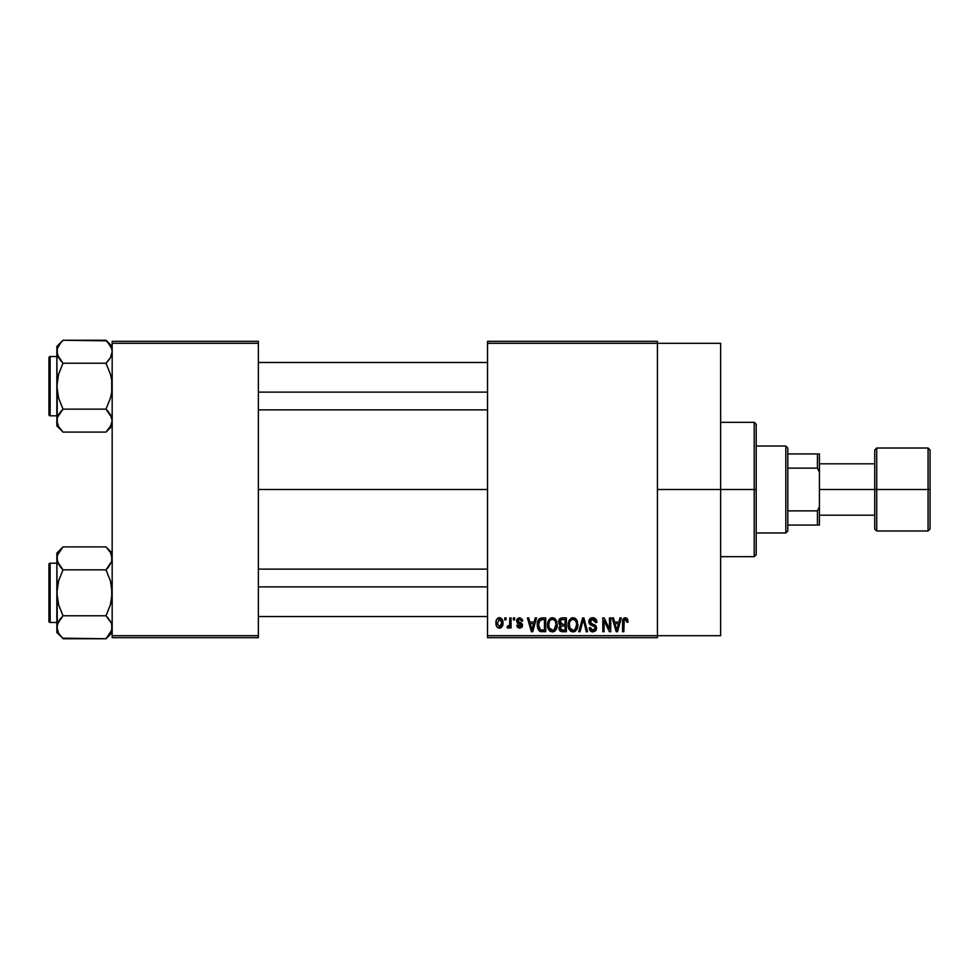 <?xml version="1.0" encoding="UTF-8"?>
<svg xmlns="http://www.w3.org/2000/svg" width="979" height="979" viewBox="0 0 979 979"><rect width="100%" height="100%" fill="white"/><g stroke="black" fill="none" stroke-linecap="round" stroke-linejoin="round"><path stroke-width="1.47" d="M657.423 489.5L720.642 489.5L720.642 343.311L720.642 489.5L657.423 489.5M258.358 489.5L487.53 489.5L258.358 489.5M487.53 341.328L657.423 341.328L487.53 341.328L487.53 343.311L657.423 343.311L657.423 635.689L487.53 635.689L487.53 341.328M657.423 343.311L487.53 343.311L487.53 637.672L487.53 635.689L657.423 635.689L657.423 637.672L487.53 637.672L657.423 637.672L657.423 341.328L657.423 343.311L720.642 343.311M504.76 617.908L504.76 619.891L506.021 619.891L506.021 617.908L504.76 617.908L506.021 617.908L504.76 617.908L504.76 619.891L506.021 619.891L506.021 617.908L506.021 619.891L504.76 619.891L504.76 617.908M513.388 617.908L513.388 619.891L514.648 619.891L514.648 617.908L513.388 617.908L514.648 617.908L513.388 617.908L513.388 619.891L514.648 619.891L514.648 617.908L514.648 619.891L513.388 619.891L513.388 617.908M535.232 617.908L534.155 622.044L529.798 622.044L528.709 617.908L527.4 617.908L531.413 631.736L532.735 631.736L536.553 617.908L535.232 617.908L536.553 617.908L535.232 617.908L534.155 622.044L529.798 622.044L528.709 617.908L527.4 617.908L531.413 631.736L532.735 631.736L536.553 617.908L532.735 631.736L531.413 631.736L527.4 617.908L528.709 617.908M555.962 619.903L552.364 617.737L548.754 619.842L547.506 624.81C547.298 628.64 548.901 631.014 552.352 631.92C555.864 630.99 557.479 628.567 557.21 624.639L555.301 619.022L551.275 617.871L548.007 621.396L547.726 627.196L550.614 631.516L552.964 631.883L555.117 630.819L557.161 625.862L556.182 620.258M576.619 619.903L573.009 617.737L569.411 619.842L568.163 624.81C567.942 628.64 569.558 631.014 573.009 631.92C576.521 630.99 578.136 628.567 577.867 624.639L575.958 619.022L571.932 617.871L568.811 620.992L568.383 627.196L571.271 631.516L573.608 631.883L575.774 630.819L577.818 625.862L576.827 620.258M592.736 617.737L589.884 618.85L588.82 621.738L589.884 624.48L595.085 626.988L595.134 628.983L593.384 630.28L591.389 629.852L590.435 627.612L589.174 627.784L590.153 630.721L592.956 631.92L595.587 630.843L596.492 627.441L595.11 625.14L590.655 623.244L590.251 620.759L593.237 619.401L594.828 620.294L595.636 622.583L596.896 622.399L595.844 619.107L592.736 617.737C590.264 617.908 588.954 619.242 588.82 621.738L590.729 625.03L594.889 626.67L595.281 628.09L592.919 630.305L590.435 627.612L589.174 627.784C589.26 630.305 590.521 631.675 592.956 631.92L596.541 628.126L590.08 621.714L592.625 619.352L595.636 622.583L596.896 622.399C596.847 619.585 595.452 618.03 592.736 617.737M620.001 617.908L618.924 622.044L614.567 622.044L613.478 617.908L612.169 617.908L616.183 631.736L617.504 631.736L621.322 617.908L620.001 617.908L621.322 617.908L620.001 617.908L618.924 622.044L614.567 622.044L613.478 617.908L612.169 617.908L616.183 631.736L617.504 631.736L621.322 617.908L617.504 631.736L616.183 631.736L612.169 617.908L613.478 617.908M627.404 618.704L625.043 617.749L623.023 619.328L622.583 631.736L623.843 631.736L624.21 619.976L626.022 619.523L626.89 622.216L628.151 622.044L627.404 618.704L625.434 617.737C623.219 618.3 622.265 619.829 622.583 622.35L622.583 631.736L623.843 631.736L624.015 620.392L625.373 619.352L626.89 622.216L628.151 622.044L627.404 618.704L625.434 617.737M609.476 617.908L609.476 628.983L604.178 617.908L602.819 617.908L602.819 631.736L604.08 631.736L604.08 620.649L609.391 631.736L610.725 631.736L610.725 617.908L609.476 617.908L610.725 617.908L609.476 617.908L609.476 628.983L604.178 617.908L602.819 617.908L602.819 631.736L604.08 631.736L604.08 620.649L609.391 631.736L610.725 631.736L610.725 617.908L610.725 631.736L609.391 631.736M582.652 617.908L578.699 631.736L580.021 631.736L583.337 619.523L586.299 631.736L587.608 631.736L583.876 617.908L582.652 617.908L583.876 617.908L582.652 617.908L578.699 631.736L580.021 631.736L583.337 619.523L586.299 631.736L587.608 631.736L583.876 617.908L587.608 631.736L586.299 631.736L583.337 619.523L580.021 631.736L578.699 631.736L582.652 617.908M562.472 617.908L560.172 618.447L558.862 620.392L559.009 623.929L560.367 625.361L559.18 627.037L559.229 629.632L561.089 631.565L566.364 631.736L566.364 617.908L562.472 617.908C559.939 618.018 558.666 619.377 558.642 621.971L560.367 625.361L559.009 628.261L562.46 631.736L566.364 631.736L566.364 617.908L566.364 631.736L562.46 631.736M538.23 620.135L542.023 617.908L539.233 618.789L537.691 621.518L537.385 626.805L538.707 630.341L540.689 631.614L545.719 631.736L545.719 617.908L542.023 617.908C538.523 618.642 536.945 620.967 537.275 624.896L540.2 631.479L545.719 631.736L545.719 617.908L545.719 631.736M519.653 617.737L517.414 618.655L516.618 620.98L517.463 623.219L521.195 625.018L519.947 626.695L518.05 625.091L516.802 625.275L517.622 627.368L519.714 628.151L521.783 627.368L522.492 624.688L521.611 623.17L518.197 621.641L517.989 620.099L519.947 619.193L521.464 621.139L522.725 620.967L522.321 619.426L519.653 617.737L516.618 620.98L521.293 625.483L519.665 626.707L518.05 625.091L516.802 625.275L519.714 628.151L522.541 625.275L517.879 620.735L519.568 619.169L521.464 621.139L522.725 620.967L519.971 617.737M509.79 617.908L509.557 625.177L508.737 626.279L507.465 626.168L507.098 627.612L508.603 628.102L509.79 626.364L509.79 627.967L511.05 627.967L511.05 617.908L509.79 617.908L511.05 617.908L509.79 617.908L509.557 625.177L507.465 626.168L507.098 627.612L508.297 628.151L509.79 626.364L509.79 627.967L511.05 627.967L511.05 617.908L511.05 627.967L509.79 627.967M499.474 617.737L496.622 619.572L495.961 623.048L496.916 626.756L499.474 628.151L502.288 626.352L502.973 622.938L502.276 619.536L499.474 617.737C496.891 618.385 495.717 620.16 495.961 623.048C495.79 625.826 496.953 627.527 499.474 628.151C502.019 627.515 503.182 625.777 502.973 622.938C503.182 620.111 502.007 618.373 499.474 617.737M112.169 637.672L258.358 637.672L258.358 635.689L112.169 635.689L112.169 343.311L258.358 343.311L258.358 635.689L258.358 341.328L112.169 341.328L258.358 341.328L258.358 343.311L112.169 343.311L112.169 341.328L112.169 635.689L258.358 635.689L258.358 637.672L112.169 637.672L112.169 635.689L112.169 637.672M720.642 635.689L720.642 489.5L720.642 635.689L657.423 635.689M628.151 622.044L626.866 621.775M626.78 621.004L626.474 620.013M625.373 619.352L624.015 620.392L623.843 622.24L624.015 620.392L625.373 619.352M624.198 619.988L623.966 620.625M623.843 631.736L622.583 631.736L622.583 622.35M622.595 621.579L622.668 620.821L622.595 621.579M622.803 620.05L623.023 619.315M623.978 618.128L625.043 617.749M616.562 629.485L614.996 623.66L618.495 623.66L616.746 630.305L616.036 627.453L616.66 629.889M616.232 628.163L614.996 623.66L618.495 623.66L616.746 630.305M604.08 631.736L602.819 631.736L602.819 617.908L604.178 617.908M593.604 617.81L594.449 618.055M595.734 618.985L596.211 619.646M596.652 620.662L596.811 621.408M596.896 622.399L595.636 622.583L595.428 621.371M592.931 619.364L592.136 619.377M591.402 619.572L590.325 622.791M596.04 626.132L596.321 626.768M596.346 626.829L596.492 627.441M596.492 628.861L596.027 630.243M596.309 629.619L595.599 630.831M591.426 631.639L590.741 631.259M589.419 629.35L589.248 628.579M589.199 628.188L590.496 628.126M592.662 630.292L593.372 630.28M593.91 630.158L594.62 629.742M594.963 629.313L595.244 628.542L594.963 629.313M595.269 628.408L594.461 626.327M595.281 628.09L594.889 626.67L592.907 625.752L594.889 626.67L595.281 628.09L594.987 626.829M590.239 624.749L588.917 622.742M588.844 622.24L588.832 621.347M589.407 619.487L589.872 618.863M591.181 617.982L591.952 617.786M577.145 620.894L577.573 622.13M577.867 624.639L577.843 625.263M577.818 625.862L577.671 627.025M577.426 628.065L577.206 628.702M575.297 631.21L574.661 631.577M571.259 631.516L570.341 630.904M568.175 624.161L568.42 622.252M570.928 618.3L572.446 617.773M574.624 618.055L573.009 617.737M575.101 618.312L575.946 619.009M568.762 628.506L569.191 629.436M572.213 630.195L569.949 627.98L569.423 624.859C569.191 621.898 570.39 620.062 573.021 619.352C575.579 620.025 576.778 621.775 576.607 624.626L575.126 629.448L576.607 624.626C576.888 627.661 575.689 629.558 572.996 630.305L569.949 627.98L571.993 630.121M571.687 619.658L572.788 619.364M575.187 620.294L573.021 619.352L574.759 619.927M574.771 629.742L573.229 630.292M569.423 624.859L569.545 626.45L569.423 624.859M569.839 621.934L570.121 621.286M576.607 624.626L576.57 623.733L576.607 624.626M575.86 621.175L576.57 623.733M560.343 631.198L559.523 630.256M559.229 629.619L559.058 628.959M560.367 625.361L558.654 621.567M558.691 621.163L558.85 620.405M558.728 622.974L559.009 623.929M559.964 621.273L561.138 619.707L559.939 622.485L561.138 619.707L565.116 619.523L565.116 624.382L562.631 624.382L559.964 621.273M562.411 630.109L560.257 628.041L561.432 626.119L562.754 625.997L565.116 625.997L565.116 630.121L562.362 630.109M561.432 626.119L562.754 625.997L561.432 626.119L560.294 628.53L560.686 626.621M560.514 626.866L560.269 627.735M560.637 623.868L561.579 624.296L559.939 622.485M562.754 625.997L565.116 625.997L565.116 630.121L562.925 630.121M556.5 620.894L556.929 622.179M557.21 624.639L557.198 625.263M557.161 625.887L557.014 627.025M556.77 628.065L556.549 628.702M554.64 631.21L554.004 631.577M550.614 631.516L549.696 630.904M547.53 624.161L547.775 622.252M550.271 618.3L551.789 617.773M553.967 618.055L552.364 617.737M554.457 618.312L555.289 619.009M548.105 628.506L548.534 629.436M552.083 630.292L549.77 628.873L549.305 627.98L550.1 629.277L552.805 630.268L549.305 627.98L548.766 624.859C548.534 621.898 549.733 620.062 552.364 619.352L552.364 619.352C554.922 620.025 556.121 621.775 555.95 624.626C556.243 627.661 555.032 629.558 552.34 630.305L551.838 630.256M554.114 629.742L555.95 624.626L555.301 628.31L553.71 629.986M551.042 619.658L552.144 619.364M549.182 621.934L548.766 624.859L549.464 621.286M555.95 624.626L555.913 623.733L555.95 624.626M555.558 621.959L555.913 623.733M542.195 631.736L540.2 631.479L542.195 631.736M539.356 631.014L537.593 627.882M537.385 626.805L537.3 625.875M537.312 623.819L537.691 621.518M537.887 620.943L538.169 620.27M539.429 628.922L540.432 629.852L538.536 624.92L539.037 621.543L542.195 619.523L544.459 619.523L544.459 630.121L540.286 629.766L538.964 627.992L538.536 624.92L538.621 626.487M539.821 620.245L538.536 624.92L538.854 622.118M539.037 621.543L540.041 620.062M541.46 619.572L544.459 619.523L544.459 630.121L542.231 630.121M538.56 624.064L538.597 626.303M539.49 620.637L540.347 619.878M531.462 628.163L530.226 623.66L533.726 623.66L531.976 630.305L530.226 623.66L533.726 623.66L531.732 629.24M532.087 629.644L532.221 628.971M522.725 620.967L521.464 621.139L521.305 620.38M521.256 620.258L520.84 619.621M518.625 619.377L520.302 619.291M517.989 620.086L518.258 621.689M517.879 620.735L519.433 622.191L518.197 621.641M521.109 622.852L522.492 624.688M522.37 626.413L521.783 627.368M517.622 627.355L516.851 625.654M516.802 625.275L518.099 625.41M518.05 625.091L520.241 626.658M519.665 626.707L521.293 625.483L519.445 624.076M521.256 625.765L520.975 624.737M516.655 620.368L516.79 619.756M509.447 625.532L507.465 626.168L508.37 626.352L507.465 626.168L507.098 627.612L508.297 628.151L507.098 627.612L508.297 628.151L509.79 626.364L509.423 627.221M509.557 625.177L509.79 623.121L509.557 625.177M508.713 626.291L509.484 625.434M499.926 617.761L500.734 618.006M502.631 620.356L502.827 621.2M502.961 622.497L502.961 623.378M502.227 626.462L501.126 627.661M500.563 627.955L499.926 628.114M498.164 627.857L496.916 626.756M496.683 626.401L496.377 625.74M496.769 619.315L496.439 619.988M497.773 618.238L499.009 617.761M497.185 627.098L497.834 627.661M501.713 622.95L499.657 626.707L497.246 623.562L499.437 619.169L501.689 622.338L501.015 625.838L501.713 622.95M497.308 624.174L497.246 623.562M501.627 621.665L501.395 620.772M501.309 620.539L501.689 622.338M617.321 627.686L617.149 628.334M562.448 619.523L565.116 619.523L565.116 624.382L562.631 624.382M553.27 630.17L552.572 630.292M541.779 630.109L540.653 629.938M532.552 627.686L532.38 628.334M754.222 489.5L754.222 556.672L754.222 489.5L720.642 489.5L754.222 489.5L754.222 422.328L754.222 489.5L756.204 489.5L754.222 489.5M756.204 554.689L756.204 489.5L756.204 554.689L754.222 556.672L720.642 556.672M756.204 424.311L756.204 489.5L756.204 424.311L754.222 422.328L720.642 422.328M111.104 425.253L106.013 432.094L108.498 429.353L106.013 432.094L62.999 432.094L58.581 426.538L56.855 420.615L57.296 417.641L62.999 409.136L58.569 397.988L56.855 386.179L58.569 374.357L62.999 363.221L58.581 357.678L56.855 351.742L57.296 354.741L57.296 348.769L60.527 343.005L57.296 348.744L56.855 351.742L57.296 423.613M106.564 340.827L62.999 340.264L56.855 346.419L62.999 340.264L106.013 340.264L108.498 343.005L111.716 348.732L112.169 351.742L110.456 357.641L106.013 363.221L62.999 363.221L106.013 363.221L110.443 357.653L106.013 363.221L110.456 374.37L111.716 380.207L111.716 392.175L110.443 398L106.013 409.136L110.431 414.68L112.169 420.615L110.456 426.501L106.013 432.094L112.169 425.938L106.013 432.094L62.999 432.094L60.576 429.414M56.855 351.73L56.855 420.615L57.296 417.641L60.527 411.878L58.581 414.68L62.999 409.136L106.013 409.136L62.999 409.136L60.527 411.878L62.999 409.136L58.569 397.988L56.855 386.179L58.569 374.357L62.999 363.221L57.308 354.765L56.855 346.419L56.855 351.742M62.999 340.264L60.527 343.005L62.999 340.264M50.137 415.806A1.187 1.187 0 0 1 48.95 414.631L48.95 357.727A1.187 1.187 0 0 1 50.137 356.54L56.855 356.54L50.137 356.54L50.137 415.806L56.855 415.806L50.137 415.806L50.137 356.54A1.187 1.187 0 0 0 48.95 357.727L48.95 414.631A1.187 1.187 0 0 0 50.137 415.806M112.169 351.914L111.716 348.732L112.169 351.742L110.443 357.653M111.716 354.765L111.092 356.393M106.013 363.221L108.498 360.492L106.013 363.221L110.456 374.37L111.716 380.207L111.716 392.175L110.443 398L106.013 409.136L111.716 417.592L112.169 420.615L111.716 417.617L112.169 420.615L111.153 425.131M57.308 417.592L57.92 415.965M62.46 431.531L56.855 425.938L56.855 420.444M60.527 429.353L58.618 426.599M58.581 426.538L57.871 425.131M112.169 346.419L106.013 340.264L111.153 347.227M112.169 351.742L111.716 348.744M110.431 357.678L108.498 360.48M108.645 412.061L106.013 409.136M258.358 392.114L487.53 392.114L258.358 392.114M487.53 586.886L258.358 586.886L487.53 586.886M785.831 446.032L787.814 448.015L787.814 453.938L787.814 448.015L785.831 446.032L756.204 446.032L785.831 446.032L785.831 532.968L756.204 532.968L785.831 532.968L785.831 446.032M787.814 530.985L785.831 532.968L787.814 530.985L787.814 525.062L787.814 530.985M787.814 468.133L787.814 510.867L787.814 453.938L787.814 468.133L817.441 468.133L819.423 472.282L819.423 506.718L817.441 510.867L787.814 510.867L787.814 525.062L787.814 510.867L817.441 510.867L817.441 525.062L819.423 525.062L819.423 506.718L819.423 525.062L817.441 525.062L817.441 510.867L819.423 506.718L819.423 453.938L787.814 453.938L817.441 453.938L817.441 468.133L817.441 453.938L819.423 453.938L819.423 472.282L817.441 468.133L787.814 468.133M787.814 525.062L817.441 525.062L787.814 525.062M874.736 450.744L874.736 489.5L819.423 489.5L874.736 489.5L874.736 449.985L874.736 489.5L928.08 489.5L928.08 448.015L928.08 489.5L930.05 489.5L930.05 449.985L930.05 529.015L928.08 530.985L928.08 448.015L930.05 449.985M930.05 450.744L930.05 489.5L876.707 489.5L876.707 448.015L876.707 530.985L874.736 529.015L874.736 489.5L874.736 529.015L874.736 489.5L876.707 489.5L876.707 530.985L876.707 448.015L874.736 449.985M928.08 489.5L928.08 530.985L928.08 489.5M930.05 489.5L930.05 529.015L930.05 489.5M48.95 358.277L48.95 360.492M48.95 411.865L48.95 414.08M111.153 416.087L111.716 417.592M62.999 409.136L60.527 411.865M62.999 363.221L60.527 360.492M57.871 356.27L57.308 354.765M111.153 631.773L106.013 638.736L111.728 630.231L111.716 624.259L112.169 627.258L111.104 631.896M62.46 638.173L106.013 638.736L112.169 632.581L106.013 638.736L62.999 638.736L58.581 633.18L56.855 627.258L57.296 624.284L62.999 615.779L58.569 604.63L56.855 592.821L58.569 581L62.999 569.864L58.581 564.32L56.855 558.385L57.296 561.383L57.296 555.423L62.999 546.906L58.569 552.474M57.92 553.747L58.569 552.499M106.564 547.469L110.431 552.462L112.169 558.385L111.728 555.423L111.728 561.359L106.013 569.864L110.456 581.012L112.169 592.821L110.443 604.643L106.013 615.779L62.999 615.779L58.569 604.63L56.855 592.821L58.569 581L62.999 569.864L106.013 569.864L108.498 567.135L106.013 569.864L62.999 569.864L57.308 561.408L56.855 553.062L62.999 546.906L106.013 546.906L62.999 546.906L56.855 553.062L57.296 630.256M50.137 622.46A1.187 1.187 0 0 1 48.95 621.273L48.95 564.369A1.187 1.187 0 0 1 50.137 563.194L56.855 563.194L50.137 563.194L50.137 622.46L56.855 622.46L50.137 622.46L50.137 563.194A1.187 1.187 0 0 0 48.95 564.369L48.95 621.273A1.187 1.187 0 0 0 50.137 622.46M57.871 553.869L56.855 558.385L56.855 627.258L58.569 621.359L62.999 615.779L106.013 615.779L111.165 622.779M111.716 561.408L111.092 563.035M62.999 615.779L58.569 621.347M57.308 624.235L57.92 622.607M106.013 638.736L108.498 635.995L106.013 638.736M56.855 627.086L56.855 632.581L60.576 636.056M60.527 635.995L58.618 633.242M58.569 633.156L57.308 630.268M60.368 566.939L62.999 569.864M58.581 621.322L60.527 618.52M106.013 569.864L108.498 567.122L106.013 569.864L110.456 581.012L111.716 586.849L111.716 598.83L110.443 604.643L106.013 615.779L110.431 621.322M112.169 558.556L111.728 561.359L108.498 567.135M112.169 553.062L106.013 546.906L110.431 552.462L112.169 558.385M111.068 622.546L110.456 621.359M48.95 564.92L48.95 567.135M48.95 618.508L48.95 620.723M106.013 615.779L108.498 618.508M111.153 622.73L111.716 624.235M57.871 562.913L57.308 561.408M111.153 553.869L111.716 555.374M258.358 362.475L487.53 362.475M258.358 409.883L487.53 409.883M487.53 616.525L258.358 616.525M487.53 569.117L258.358 569.117M874.736 463.813L819.423 463.813M928.08 448.015L876.707 448.015M928.08 530.985L876.707 530.985M874.736 515.187L819.423 515.187"/></g></svg>
